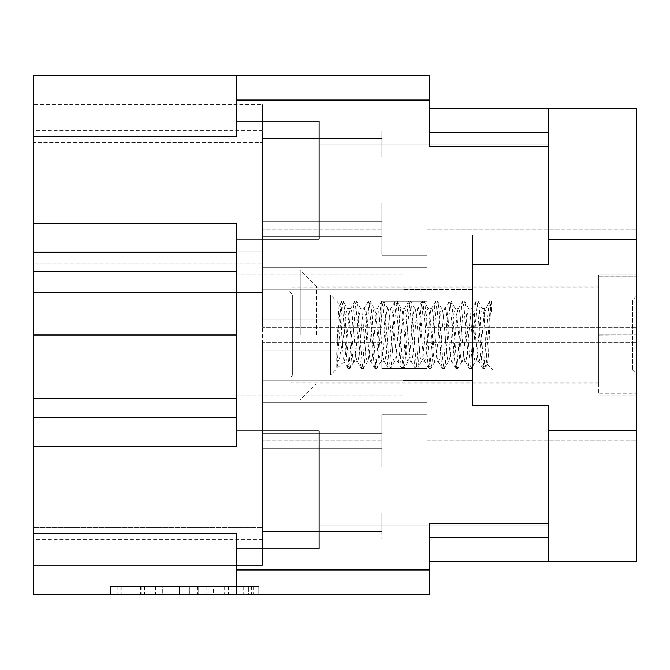 <?xml version="1.0" encoding="UTF-8"?>
<svg xmlns="http://www.w3.org/2000/svg" width="670" height="670" viewBox="0 0 670 670"><rect width="100%" height="100%" fill="white"/><g stroke="black" fill="none" stroke-linecap="round" stroke-linejoin="round"><path stroke-width="0.5" stroke-dasharray="3.35 2.51" d="M300.244 335L300.244 270.018L300.244 335M316.483 335L316.483 286.257L316.483 335M429.453 570.003L236.77 570.003L236.77 548.847L319.129 548.847L319.129 430.969L319.129 548.847L319.129 430.969L236.77 430.969L236.77 239.031L319.129 239.031L319.129 121.153L319.129 239.031L236.77 239.031L236.77 223.688L33.5 223.688L33.5 482.124L262.456 482.124L262.456 263.218L33.5 263.218L33.5 251.878L33.5 263.218L262.456 263.218L262.456 142.308L33.5 142.308L33.5 104.528L33.5 142.308L262.456 142.308L262.456 565.472L262.456 527.692L33.5 527.692L33.5 565.472L33.5 527.692L262.456 527.692L262.456 482.124L33.5 482.124L33.5 527.692L33.5 335L33.5 594.181L236.77 594.181L236.77 533.496L236.77 594.181L429.453 594.181L429.453 523.906L548.094 523.906L548.094 405.651L548.094 435.123L548.094 405.651L472.526 405.651L548.094 405.651L472.526 405.651L472.526 264.349L548.094 264.349L548.094 108.305L636.5 108.305L636.5 561.694L548.094 561.694L548.094 523.906L429.453 523.906L429.453 561.694L548.094 561.694L548.094 430.45L548.094 435.123L548.094 430.45L636.5 430.45M548.094 489.904L548.094 525.045L548.094 489.904M548.094 180.096L548.094 144.955L548.094 180.096M33.5 417.368L236.77 417.368L236.77 335L403.005 335L236.77 335L236.77 274.926L236.77 395.074L236.77 271.526L33.5 271.526L236.77 271.526L236.77 223.688L236.77 335L403.005 335L403.005 274.926L403.005 395.074L403.005 274.926L403.005 335L403.005 289.658L403.005 335L403.005 289.658L403.005 335L236.77 335L236.77 446.312L33.5 446.312M472.526 289.658L403.005 289.658L472.526 289.658L472.526 405.651M248.411 586.627L120.843 586.627L120.843 594.181L120.843 586.627L120.843 594.181L120.843 586.627L144.578 586.627L110.458 586.627L258.796 586.627L224.676 586.627L248.411 586.627L228.571 586.627L248.411 586.627L248.411 594.181L121.211 594.181L258.796 594.181L110.458 594.181L258.796 594.181L251.384 594.181L258.796 594.181L258.796 586.627L253.603 586.627L258.796 586.627L258.796 594.181L110.458 594.181L251.384 594.181L110.458 594.181L248.411 594.181L248.411 586.627L248.411 594.181M262.456 478.95L427.192 478.95L427.192 440.793L427.192 478.95L427.192 440.793L427.192 478.95L427.192 440.793L427.192 478.95L427.192 440.793L427.192 478.95L427.192 440.793L427.192 478.95L427.192 440.793L427.192 478.95L427.192 466.856L427.192 478.95L427.192 466.856L427.192 478.95L427.192 466.856L427.192 478.95L427.192 466.856L427.192 478.95L427.192 466.856L427.192 478.95L427.192 466.856L427.192 478.95L262.456 478.95L262.456 489.904L262.456 478.95L427.192 478.95L262.456 478.95L262.456 489.904L262.456 478.95L427.192 478.95L262.456 478.95L262.456 489.904L262.456 478.95L427.192 478.95L262.456 478.95L262.456 489.904L262.456 478.95L427.192 478.95L262.456 478.95L262.456 489.904L262.456 478.95L427.192 478.95L262.456 478.95L262.456 489.904L262.456 478.95L427.192 478.95L262.456 478.95L262.456 448.28L262.456 478.95L427.192 478.95L262.456 478.95L262.456 448.28L262.456 478.95L427.192 478.95L262.456 478.95L262.456 448.28L262.456 478.95L427.192 478.95L262.456 478.95L262.456 448.28L262.456 478.95L427.192 478.95L262.456 478.95L262.456 448.28L262.456 478.95L427.192 478.95L262.456 478.95L262.456 448.28L262.456 478.95M636.5 489.904L636.5 539.023L636.5 489.904M262.456 380.719L427.192 380.719L427.192 342.554L427.192 380.719L427.192 342.554L427.192 380.719L427.192 342.554L427.192 380.719L427.192 342.554L427.192 380.719L427.192 368.626L427.192 380.719L427.192 368.626L427.192 380.719L427.192 368.626L427.192 380.719L427.192 368.626L427.192 380.719L262.456 380.719L262.456 391.674L262.456 380.719L427.192 380.719L262.456 380.719L262.456 391.674L262.456 380.719L427.192 380.719L262.456 380.719L262.456 391.674L262.456 380.719L427.192 380.719L262.456 380.719L262.456 391.674L262.456 380.719L427.192 380.719L262.456 380.719L262.456 350.05L262.456 380.719L427.192 380.719L262.456 380.719L262.456 350.05L262.456 380.719L427.192 380.719L262.456 380.719L262.456 350.05L262.456 380.719L427.192 380.719L262.456 380.719L262.456 350.05L262.456 380.719M636.5 391.674L636.5 342.554L636.5 391.674M262.456 169.133L427.192 169.133L427.192 130.977L427.192 169.133L427.192 130.977L427.192 169.133L427.192 130.977L427.192 169.133L427.192 130.977L427.192 169.133L427.192 130.977L427.192 169.133L427.192 130.977L427.192 169.133L427.192 157.048L427.192 169.133L427.192 157.048L427.192 169.133L427.192 157.048L427.192 169.133L427.192 157.048L427.192 169.133L427.192 157.048L427.192 169.133L427.192 157.048L427.192 169.133L262.456 169.133L262.456 180.096L262.456 169.133L427.192 169.133L262.456 169.133L262.456 180.096L262.456 169.133L427.192 169.133L262.456 169.133L262.456 180.096L262.456 169.133L427.192 169.133L262.456 169.133L262.456 180.096L262.456 169.133L427.192 169.133L262.456 169.133L262.456 180.096L262.456 169.133L427.192 169.133L262.456 169.133L262.456 180.096L262.456 169.133L427.192 169.133L262.456 169.133L262.456 138.464L262.456 169.133L427.192 169.133L262.456 169.133L262.456 130.977L262.456 169.133L427.192 169.133L262.456 169.133L262.456 138.464L262.456 169.133L427.192 169.133L262.456 169.133L262.456 138.464L262.456 169.133L427.192 169.133L262.456 169.133L262.456 138.464L262.456 169.133L427.192 169.133L262.456 169.133L262.456 138.464L262.456 169.133M636.5 180.096L636.5 278.326L636.5 180.096M262.456 267.372L427.192 267.372L427.192 229.207L427.192 267.372L427.192 229.207L427.192 267.372L427.192 229.207L427.192 267.372L427.192 229.207L427.192 267.372L427.192 255.278L427.192 267.372L427.192 255.278L427.192 267.372L427.192 255.278L427.192 267.372L427.192 255.278L427.192 267.372L262.456 267.372L262.456 278.326L262.456 267.372L427.192 267.372L262.456 267.372L262.456 278.326L262.456 267.372L427.192 267.372L262.456 267.372L262.456 278.326L262.456 267.372L427.192 267.372L262.456 267.372L262.456 278.326L262.456 267.372L427.192 267.372L262.456 267.372L262.456 236.703L262.456 267.372L427.192 267.372L262.456 267.372L262.456 236.703L262.456 267.372L427.192 267.372L262.456 267.372L262.456 236.703L262.456 267.372L427.192 267.372L262.456 267.372L262.456 236.703L262.456 267.372M598.72 335L598.72 286.257L598.72 383.743L598.72 335L636.5 335L636.5 395.074L636.5 274.926L636.5 335L598.72 335L598.72 274.926L598.72 335M236.77 75.819L33.5 75.819L33.5 136.504L236.77 136.504L236.77 99.998L429.453 99.998L429.453 75.819L236.77 75.819L236.77 136.504L236.77 99.998M33.5 223.688L33.5 136.504M33.5 263.218L33.5 335L33.5 263.218M33.5 187.876L33.5 251.878L262.456 251.878L33.5 251.878L33.5 142.308L33.5 187.876L262.456 187.876L33.5 187.876M33.5 104.528L33.5 130.223L33.5 104.528L33.5 130.223L33.5 104.528L33.5 130.223L33.5 104.528L33.5 130.223L33.5 104.528L33.5 130.223L33.5 104.528L262.456 104.528L262.456 130.223L262.456 104.528L262.456 130.223L262.456 104.528L262.456 130.223L262.456 104.528L262.456 130.223L262.456 104.528L262.456 130.223L262.456 104.528L33.5 104.528M236.77 430.969L319.129 430.969L236.77 430.969L236.77 446.312L236.77 417.368M636.5 239.55L548.094 239.55L548.094 108.305L429.453 108.305L429.453 146.094L429.453 99.998M429.453 108.305L429.453 146.094L548.094 146.094M236.77 548.847L319.129 548.847L236.77 548.847L236.77 533.496L33.5 533.496M236.77 239.031L319.129 239.031L319.129 121.153L236.77 121.153M236.77 570.003L236.77 594.181M213.554 586.627L117.87 586.627L258.796 586.627L198.722 586.627L198.722 594.181L206.134 594.181L198.722 594.181L198.722 586.627L228.571 586.627L140.683 586.627L162.751 586.627L162.751 594.181L162.751 586.627L117.87 586.627L251.384 586.627L110.458 586.627L110.458 594.181L110.458 586.627L110.458 594.181L110.458 586.627L117.87 586.627L110.458 586.627L110.458 594.181L110.458 586.627L258.796 586.627L258.796 594.181L258.796 586.627L251.384 586.627L258.796 586.627L258.796 594.181L258.796 586.627L189.819 586.627L189.819 594.181L189.819 586.627L179.434 586.627L179.434 594.181L179.434 586.627L179.434 594.181L179.434 586.627L121.211 586.627L224.676 586.627L213.554 586.627L213.554 594.181M262.456 180.096L262.456 191.05L427.192 191.05L427.192 229.207L427.192 191.05L427.192 229.207L427.192 191.05L427.192 229.207L427.192 191.05L427.192 229.207L427.192 191.05L427.192 229.207L427.192 191.05L427.192 229.207L427.192 191.05L427.192 203.144L427.192 191.05L427.192 203.144L427.192 191.05L427.192 203.144L427.192 191.05L427.192 203.144L427.192 191.05L427.192 203.144L427.192 191.05L262.456 191.05L262.456 180.096L262.456 191.05L427.192 191.05L262.456 191.05L262.456 221.72L262.456 191.05L427.192 191.05L262.456 191.05L262.456 180.096L262.456 191.05L427.192 191.05L262.456 191.05L262.456 180.096L262.456 191.05L427.192 191.05L262.456 191.05L262.456 180.096L262.456 191.05L427.192 191.05L262.456 191.05L262.456 180.096L262.456 191.05L427.192 191.05L262.456 191.05L262.456 180.096M381.85 221.72L262.456 221.72L262.456 229.207L262.456 191.05L427.192 191.05L262.456 191.05L262.456 221.72L262.456 191.05L427.192 191.05L262.456 191.05L262.456 221.72L262.456 191.05L427.192 191.05L262.456 191.05L262.456 221.72L262.456 191.05L427.192 191.05L262.456 191.05L262.456 221.72L262.456 191.05L427.192 191.05L262.456 191.05L262.456 236.703L262.456 221.72L262.456 229.207L262.456 221.72L262.456 229.207L262.456 221.72L262.456 229.207L262.456 221.72L262.456 229.207L262.456 221.72L381.85 221.72L381.85 203.144L381.85 229.207L381.85 221.72L262.456 221.72L381.85 221.72L381.85 203.144L427.192 203.144L381.85 203.144L381.85 221.72L262.456 221.72L381.85 221.72L381.85 203.144L427.192 203.144L381.85 203.144L381.85 221.72L262.456 221.72L381.85 221.72L381.85 203.144L427.192 203.144L381.85 203.144L381.85 221.72L262.456 221.72L381.85 221.72L381.85 203.144L427.192 203.144L381.85 203.144L381.85 221.72L262.456 221.72L381.85 221.72L381.85 203.144L427.192 203.144L381.85 203.144L381.85 236.703L262.456 236.703L381.85 236.703L381.85 255.278L381.85 236.703L262.456 236.703L381.85 236.703L381.85 255.278L427.192 255.278L381.85 255.278L381.85 236.703L262.456 236.703L381.85 236.703L381.85 255.278L427.192 255.278L381.85 255.278L381.85 236.703L262.456 236.703L381.85 236.703L381.85 255.278L427.192 255.278L381.85 255.278L381.85 221.72M381.85 138.464L262.456 138.464L262.456 130.977L262.456 138.464L262.456 130.977L262.456 138.464L262.456 130.977L262.456 138.464L262.456 130.977L262.456 138.464L262.456 130.977L262.456 138.464L381.85 138.464L381.85 157.048L381.85 130.977L381.85 138.464L262.456 138.464L381.85 138.464L381.85 157.048L427.192 157.048L381.85 157.048L381.85 138.464L262.456 138.464L381.85 138.464L381.85 157.048L427.192 157.048L381.85 157.048L381.85 138.464L262.456 138.464L381.85 138.464L381.85 157.048L427.192 157.048L381.85 157.048L381.85 138.464L262.456 138.464L381.85 138.464L381.85 157.048L427.192 157.048L381.85 157.048L381.85 138.464L262.456 138.464L381.85 138.464L381.85 157.048L427.192 157.048L381.85 157.048L381.85 138.464M636.5 278.326L636.5 327.446L636.5 278.326M262.456 278.326L262.456 289.281L427.192 289.281L427.192 327.446L427.192 289.281L427.192 327.446L427.192 289.281L427.192 327.446L427.192 289.281L427.192 327.446L427.192 289.281L427.192 301.374L427.192 289.281L427.192 301.374L427.192 289.281L427.192 301.374L427.192 289.281L427.192 301.374L427.192 289.281L262.456 289.281L262.456 278.326L262.456 289.281L427.192 289.281L262.456 289.281L262.456 278.326L262.456 289.281L427.192 289.281L262.456 289.281L262.456 278.326L262.456 289.281L427.192 289.281L262.456 289.281L262.456 278.326M262.456 489.904L262.456 500.867L427.192 500.867L427.192 539.023L427.192 500.867L427.192 539.023L427.192 500.867L427.192 539.023L427.192 500.867L427.192 539.023L427.192 500.867L427.192 539.023L427.192 500.867L427.192 539.023L427.192 500.867L427.192 512.952L427.192 500.867L427.192 512.952L427.192 500.867L427.192 512.952L427.192 500.867L427.192 512.952L427.192 500.867L427.192 512.952L427.192 500.867L427.192 512.952L427.192 500.867L262.456 500.867L262.456 489.904L262.456 500.867L427.192 500.867L262.456 500.867L262.456 489.904L262.456 500.867L427.192 500.867L262.456 500.867L262.456 489.904L262.456 500.867L427.192 500.867L262.456 500.867L262.456 489.904L262.456 500.867L427.192 500.867L262.456 500.867L262.456 489.904L262.456 500.867L427.192 500.867L262.456 500.867L262.456 489.904M262.456 391.674L262.456 402.628L427.192 402.628L427.192 440.793L427.192 402.628L427.192 440.793L427.192 402.628L427.192 440.793L427.192 402.628L427.192 440.793L427.192 402.628L427.192 414.722L427.192 402.628L427.192 414.722L427.192 402.628L427.192 414.722L427.192 402.628L427.192 414.722L427.192 402.628L262.456 402.628L262.456 391.674L262.456 402.628L427.192 402.628L262.456 402.628L262.456 391.674L262.456 402.628L427.192 402.628L262.456 402.628L262.456 391.674L262.456 402.628L427.192 402.628L262.456 402.628L262.456 391.674M262.456 531.536L262.456 500.867L427.192 500.867L262.456 500.867L262.456 531.536L262.456 500.867L427.192 500.867L262.456 500.867L262.456 531.536L262.456 500.867L427.192 500.867L262.456 500.867L262.456 531.536L262.456 500.867L427.192 500.867L262.456 500.867L262.456 531.536L262.456 500.867L427.192 500.867L262.456 500.867L262.456 531.536L262.456 500.867L427.192 500.867L262.456 500.867L262.456 539.023L262.456 531.536L262.456 539.023L262.456 531.536L262.456 539.023L262.456 531.536L262.456 539.023L262.456 531.536L262.456 539.023L262.456 531.536L262.456 539.023L262.456 531.536L381.85 531.536L381.85 512.952L381.85 531.536L262.456 531.536L381.85 531.536L381.85 512.952L427.192 512.952L381.85 512.952L381.85 531.536L262.456 531.536L381.85 531.536L381.85 512.952L427.192 512.952L381.85 512.952L381.85 531.536L262.456 531.536L381.85 531.536L381.85 512.952L427.192 512.952L381.85 512.952L381.85 531.536L262.456 531.536L381.85 531.536L381.85 512.952L427.192 512.952L381.85 512.952L381.85 531.536L262.456 531.536L381.85 531.536L381.85 512.952L427.192 512.952L381.85 512.952L381.85 531.536L262.456 531.536M381.85 448.28L262.456 448.28L262.456 402.628L427.192 402.628L262.456 402.628L262.456 433.297L262.456 402.628L427.192 402.628L262.456 402.628L262.456 433.297L262.456 402.628L427.192 402.628L262.456 402.628L262.456 433.297L262.456 402.628L427.192 402.628L262.456 402.628L262.456 448.28L381.85 448.28L381.85 466.856L381.85 448.28L262.456 448.28L381.85 448.28L381.85 466.856L427.192 466.856L381.85 466.856L381.85 448.28L262.456 448.28L381.85 448.28L381.85 466.856L427.192 466.856L381.85 466.856L381.85 448.28L262.456 448.28L381.85 448.28L381.85 466.856L427.192 466.856L381.85 466.856L381.85 448.28L262.456 448.28L381.85 448.28L381.85 466.856L427.192 466.856L381.85 466.856L381.85 448.28L262.456 448.28L381.85 448.28L381.85 466.856L427.192 466.856L381.85 466.856L381.85 433.297L262.456 433.297L381.85 433.297L381.85 414.722L381.85 433.297L262.456 433.297L381.85 433.297L381.85 414.722L427.192 414.722L381.85 414.722L381.85 433.297L262.456 433.297L381.85 433.297L381.85 414.722L427.192 414.722L381.85 414.722L381.85 433.297L262.456 433.297L381.85 433.297L381.85 414.722L427.192 414.722L381.85 414.722L381.85 448.28M381.85 350.05L262.456 350.05L262.456 342.554L262.456 350.05L262.456 342.554L262.456 350.05L262.456 342.554L262.456 350.05L262.456 342.554L262.456 350.05L381.85 350.05L381.85 368.626L381.85 350.05L262.456 350.05L381.85 350.05L381.85 368.626L427.192 368.626L381.85 368.626L381.85 350.05L262.456 350.05L381.85 350.05L381.85 368.626L427.192 368.626L381.85 368.626L381.85 350.05L262.456 350.05L381.85 350.05L381.85 368.626L427.192 368.626L381.85 368.626L381.85 350.05M381.85 414.722L427.192 414.722L381.85 414.722M381.85 368.626L427.192 368.626L381.85 368.626M381.85 203.144L427.192 203.144L381.85 203.144M381.85 157.048L427.192 157.048L381.85 157.048M262.456 319.95L262.456 289.281L427.192 289.281L262.456 289.281L262.456 319.95L262.456 289.281L427.192 289.281L262.456 289.281L262.456 319.95L262.456 289.281L427.192 289.281L262.456 289.281L262.456 319.95L262.456 289.281L427.192 289.281L262.456 289.281L262.456 327.446L262.456 319.95L262.456 327.446L262.456 319.95L262.456 327.446L262.456 319.95L262.456 327.446L262.456 319.95L381.85 319.95L381.85 301.374L381.85 319.95L262.456 319.95L381.85 319.95L381.85 301.374L427.192 301.374L381.85 301.374L381.85 319.95L262.456 319.95L381.85 319.95L381.85 301.374L427.192 301.374L381.85 301.374L381.85 319.95L262.456 319.95L381.85 319.95L381.85 301.374L427.192 301.374L381.85 301.374L381.85 319.95L262.456 319.95M381.85 512.952L427.192 512.952L381.85 512.952M381.85 466.856L427.192 466.856L381.85 466.856M381.85 301.374L427.192 301.374L381.85 301.374M381.85 255.278L427.192 255.278L381.85 255.278M381.85 319.95L381.85 327.446L381.85 319.95M381.85 531.536L381.85 539.023L381.85 531.536M548.094 430.45L548.094 561.694M548.094 239.55L548.094 108.305M258.796 586.627L258.796 594.181M189.819 586.627L189.819 594.181L189.819 586.627M110.458 586.627L110.458 594.181L110.458 586.627L117.87 586.627L110.458 586.627M429.453 561.694L429.453 523.906L548.094 523.906M472.526 264.349L472.526 234.877L472.526 264.349L548.094 264.349L472.526 264.349L472.526 234.877L472.526 380.342L472.526 335L472.526 380.342L403.005 380.342L472.526 380.342M262.456 251.878L33.5 251.878L262.456 251.878M262.456 292.581L33.5 292.581L262.456 292.581M262.456 335L33.5 335L262.456 335M33.5 565.472L262.456 565.472L33.5 565.472M236.77 335L33.5 335M236.77 398.474L33.5 398.474M236.77 271.526L33.5 271.526M403.005 274.926L236.77 274.926L403.005 274.926M403.005 395.074L236.77 395.074L403.005 395.074M319.129 489.904L319.129 525.045L319.129 489.904M598.72 274.926L636.5 274.926L598.72 274.926M598.72 395.074L636.5 395.074L598.72 395.074M491.512 301.282C490.172 300.034 488.765 367.21 487.232 364.438C486.278 364.706 485.315 336.281 484.243 319.548L484.243 308.552L487.433 305.361C488.949 303.987 490.314 306.173 491.546 311.918L491.512 301.282L492.927 299.867L632.723 299.867L632.723 370.133L632.723 299.867L636.5 296.081L636.5 373.919L636.5 296.081M487.417 364.371L492.927 370.133L492.927 299.867L492.927 370.133L632.723 370.133L636.5 373.919M484.243 319.548C483.581 312.454 482.911 308.786 482.216 308.552L484.243 308.552L484.243 313.719C482.383 327.37 480.658 362.797 478.841 361.448C476.588 363.098 474.343 306.902 472.09 308.552C469.846 306.902 467.601 363.098 465.349 361.448C463.096 363.098 460.851 306.902 458.598 308.552C456.345 306.902 454.109 363.098 451.856 361.448C449.604 363.098 447.359 306.902 445.106 308.552C442.853 306.902 440.617 363.098 438.364 361.448C436.111 363.098 433.867 306.902 431.614 308.552C429.361 306.902 427.117 363.098 424.864 361.448C422.611 363.098 420.375 306.902 418.122 308.552C415.869 306.902 413.625 363.098 411.372 361.448C409.119 363.098 406.883 306.902 404.63 308.552C402.377 306.902 400.132 363.098 397.88 361.448C395.627 363.098 393.382 306.902 391.129 308.552C388.876 306.902 386.64 363.098 384.387 361.448C382.135 363.098 379.89 306.902 377.637 308.552C375.384 306.902 373.148 363.098 370.895 361.448C368.642 363.098 366.398 306.902 364.145 308.552C361.892 306.902 359.656 363.098 357.403 361.448C355.15 363.098 352.906 306.902 350.653 308.552L347.278 308.552C346.222 309.774 345.151 317.873 344.07 332.848C341.332 349.547 338.903 361.289 336.767 368.073L336.767 353.333C337.714 332.923 338.66 302.12 339.69 304.172L330.469 294.951L330.469 375.049L292.681 375.049L288.904 378.826L288.904 291.174L288.904 378.826M491.546 311.918L489.804 301.249L488.681 305.771L484.184 364.229L483.062 368.751L481.931 364.229L477.434 305.771L476.052 301.466L475.189 305.771L470.692 364.229L469.561 368.751L468.439 364.229L463.942 305.771L462.56 301.466L461.697 305.771L457.191 364.229L456.069 368.751L454.947 364.229L450.449 305.771L449.068 301.466L448.196 305.771L443.699 364.229L442.577 368.751L441.455 364.229L436.957 305.771L435.575 301.466L434.704 305.771L430.207 364.229L429.085 368.751L427.963 364.229L423.465 305.771L422.334 301.249L421.212 305.771L416.715 364.229L415.593 368.751L414.462 364.229L409.965 305.771L408.842 301.249L407.72 305.771L403.223 364.229L402.101 368.751L400.97 364.229L396.472 305.771L395.35 301.249L394.228 305.771L389.731 364.229L388.6 368.751L387.478 364.229L382.98 305.771L381.858 301.249L380.736 305.771L376.23 364.229L375.108 368.751L373.986 364.229L369.488 305.771L368.366 301.249L367.235 305.771L362.738 364.229L361.616 368.751L360.493 364.229L355.996 305.771L354.866 301.249L353.743 305.771L349.246 364.229L348.124 368.751L347.001 364.229L342.504 305.771L341.373 301.249L339.69 304.172C341.005 303.075 342.429 364.153 343.961 361.549L330.469 375.049L330.469 294.951L292.681 294.951L292.681 375.049L292.681 294.951L288.904 291.174M598.72 287.773L598.72 382.227L598.72 287.773L288.904 287.773L288.904 382.227L288.904 287.773M598.72 382.227L288.904 382.227M482.802 368.534L478.841 361.448L475.466 361.448C473.213 363.098 470.977 306.902 468.724 308.552C466.471 306.902 464.226 363.098 461.973 361.448C459.72 363.098 457.484 306.902 455.231 308.552C452.979 306.902 450.734 363.098 448.481 361.448C446.228 363.098 443.984 306.902 441.731 308.552C439.478 306.902 437.242 363.098 434.989 361.448C432.736 363.098 430.492 306.902 428.239 308.552C425.986 306.902 423.75 363.098 421.497 361.448C419.244 363.098 417 306.902 414.747 308.552C412.494 306.902 410.249 363.098 407.997 361.448C405.744 363.098 403.507 306.902 401.255 308.552C399.002 306.902 396.757 363.098 394.504 361.448C392.252 363.098 390.015 306.902 387.762 308.552C385.51 306.902 383.265 363.098 381.012 361.448C378.759 363.098 376.515 306.902 374.27 308.552C372.017 306.902 369.773 363.098 367.52 361.448C365.267 363.098 363.023 306.902 360.77 308.552C358.517 306.902 356.281 363.098 354.028 361.448C351.775 363.098 349.531 306.902 347.278 308.552L343.065 301.249L341.935 305.771L336.767 368.073M491.546 301.257L490.365 305.771L485.867 364.229L484.745 368.751L483.623 364.229L479.125 305.771L478.254 301.466L482.216 308.552C479.963 306.902 477.718 363.098 475.466 361.448L471.253 368.751L470.131 364.229L465.625 305.771L464.503 301.249L463.38 305.771L458.883 364.229L457.761 368.751L456.63 364.229L452.133 305.771L451.01 301.249L449.888 305.771L445.391 364.229L444.26 368.751L443.138 364.229L438.641 305.771L437.518 301.249L436.396 305.771L431.899 364.229L430.768 368.751L429.646 364.229L425.149 305.771L424.026 301.249L422.896 305.771L418.398 364.229L417.276 368.751L416.154 364.229L411.656 305.771L410.534 301.249L409.404 305.771L404.906 364.229L403.784 368.751L402.662 364.229L398.164 305.771L397.034 301.249L395.911 305.771L391.414 364.229L390.292 368.751L389.17 364.229L384.664 305.771L383.541 301.249L382.419 305.771L377.922 364.229L376.8 368.751L375.669 364.229L371.172 305.771L370.049 301.249L368.927 305.771L364.43 364.229L363.299 368.751L362.177 364.229L357.68 305.771L356.557 301.249L355.435 305.771L350.938 364.229L349.807 368.751L348.685 364.229L344.187 305.771L343.316 301.466M469.31 368.534L465.022 361.172L461.973 361.448L458.012 368.534M476.052 301.466L471.772 308.828L468.724 308.552L464.762 301.466M455.818 368.534L451.53 361.172L448.481 361.448L444.52 368.534M462.56 301.466L458.28 308.828L455.231 308.552L451.27 301.466M442.317 368.534L438.038 361.172L434.989 361.448L431.028 368.534M449.068 301.466L444.78 308.828L441.731 308.552L437.77 301.466M428.825 368.534L424.546 361.172L421.497 361.448L417.536 368.534M435.575 301.466L431.287 308.828L428.239 308.552L424.278 301.466M415.333 368.534L411.045 361.172L407.997 361.448L404.043 368.534M422.083 301.466L417.795 308.828L414.747 308.552L410.785 301.466M401.841 368.534L397.553 361.172L394.504 361.448L390.543 368.534M408.591 301.466L404.303 308.828L401.255 308.552L397.293 301.466M388.349 368.534L384.061 361.172L381.012 361.448L377.051 368.534M395.091 301.466L390.811 308.828L387.762 308.552L383.801 301.466M374.857 368.534L370.569 361.172L367.52 361.448L363.559 368.534M381.599 301.466L377.319 308.828L374.27 308.552L370.309 301.466M361.356 368.534L357.077 361.172L354.028 361.448L350.067 368.534M368.106 301.466L363.818 308.828L360.77 308.552L356.809 301.466M344.07 332.848L344.07 361.381C346.239 360.762 348.459 306.852 350.653 308.552L354.614 301.466M347.864 368.534L344.07 361.381M484.243 313.719L487.433 305.361M598.72 335.084L636.5 334.916L598.72 334.916L636.5 334.916L598.72 335.084L598.72 393.943L636.5 393.851L598.72 393.851L598.72 335.084M636.5 393.943L598.72 393.943L636.5 393.943M598.72 276.149L636.5 276.149L598.72 276.057L636.5 276.057L598.72 276.149L598.72 334.916L598.72 276.149M636.5 335.084L636.5 393.851L636.5 335.084M636.5 334.916L636.5 276.149L636.5 334.916M478.254 301.466L476.873 305.771L472.375 364.229L471.504 368.534M341.122 301.466L340.251 305.771L336.767 353.333M228.571 586.627L228.571 594.181L228.571 586.627M253.603 586.627L253.603 594.181L253.603 586.627M236.77 252.632L33.5 252.632M548.094 537.507L429.453 537.507M429.453 132.493L548.094 132.493M144.578 586.627L144.578 594.181L144.578 586.627M155.7 586.627L155.7 594.181M224.676 586.627L224.676 594.181L224.676 586.627M251.384 586.627L251.384 594.181M117.87 586.627L117.87 594.181M126.035 586.627L126.035 594.181M243.227 586.627L243.227 594.181M197.24 586.627L197.24 594.181L197.24 586.627M141.052 586.627L141.052 594.181L141.052 586.627M172.023 586.627L172.023 594.181L172.023 586.627M155.331 586.627L155.331 594.181L155.331 586.627M140.683 586.627L140.683 594.181L140.683 586.627M206.134 586.627L206.134 594.181L206.134 586.627M598.72 286.257L316.483 286.257L300.244 270.018L262.456 270.018M548.094 454.771L319.129 454.771L548.094 454.771M548.094 144.955L319.129 144.955L548.094 144.955M472.526 435.123L548.094 435.123L472.526 435.123M427.192 440.793L636.5 440.793L427.192 440.793M427.192 342.554L636.5 342.554L427.192 342.554M427.192 130.977L636.5 130.977L427.192 130.977M427.192 229.207L636.5 229.207L427.192 229.207M262.456 399.982L300.244 399.982L316.483 383.743L598.72 383.743M381.85 130.977L262.456 130.977L381.85 130.977M381.85 229.207L262.456 229.207L381.85 229.207M427.192 327.446L636.5 327.446L427.192 327.446M427.192 539.023L636.5 539.023L427.192 539.023M381.85 327.446L262.456 327.446L381.85 327.446M381.85 440.793L262.456 440.793L381.85 440.793M381.85 539.023L262.456 539.023L381.85 539.023M381.85 342.554L262.456 342.554L381.85 342.554M121.211 586.627L121.211 594.181M120.843 586.627L120.843 594.181M472.526 234.877L548.094 234.877L472.526 234.877M262.456 130.223L33.5 130.223M262.456 539.777L33.5 539.777M548.094 525.045L319.129 525.045L548.094 525.045M548.094 215.229L319.129 215.229L548.094 215.229M491.495 301.249L489.804 301.249M484.745 368.751L483.062 368.751M477.995 301.249L476.311 301.249M471.253 368.751L469.561 368.751M464.503 301.249L462.819 301.249M457.761 368.751L456.069 368.751M451.01 301.249L449.327 301.249M444.26 368.751L442.577 368.751M437.518 301.249L435.827 301.249M430.768 368.751L429.085 368.751M424.026 301.249L422.334 301.249M417.276 368.751L415.593 368.751M410.534 301.249L408.842 301.249M403.784 368.751L402.101 368.751M397.034 301.249L395.35 301.249M390.292 368.751L388.6 368.751M383.541 301.249L381.858 301.249M376.8 368.751L375.108 368.751M370.049 301.249L368.366 301.249M363.299 368.751L361.616 368.751M356.557 301.249L354.866 301.249M349.807 368.751L348.124 368.751M343.065 301.249L341.373 301.249M487.417 364.38L485.005 368.534M489.552 301.466L486.73 306.316"/><path stroke-width="1" d="M236.77 417.368L33.5 417.368L33.5 533.496L236.77 533.496L236.77 570.003L429.453 570.003L429.453 594.181L236.77 594.181L236.77 570.003M33.5 136.504L236.77 136.504L236.77 121.153L319.129 121.153L319.129 239.031L236.77 239.031L236.77 223.688L33.5 223.688L33.5 75.819L429.453 75.819L429.453 146.094L548.094 146.094L548.094 264.349L472.526 264.349L472.526 289.658M236.77 594.181L33.5 594.181L33.5 533.496M33.5 417.368L33.5 398.474L236.77 398.474M236.77 271.526L33.5 271.526L33.5 398.474M33.5 271.526L33.5 252.632L236.77 252.632M33.5 223.688L33.5 252.632M472.526 380.342L472.526 405.651L548.094 405.651L548.094 523.906L429.453 523.906L429.453 570.003M472.526 405.651L472.526 264.349M236.77 121.153L236.77 75.819M236.77 548.847L319.129 548.847L319.129 430.969L236.77 430.969L236.77 239.031M236.77 430.969L236.77 446.312L33.5 446.312M548.094 523.906L548.094 561.694L636.5 561.694L636.5 108.305L548.094 108.305L548.094 146.094M636.5 239.55L548.094 239.55M548.094 430.45L636.5 430.45M548.094 561.694L429.453 561.694M429.453 108.305L548.094 108.305M236.77 335L33.5 335M429.453 99.998L236.77 99.998M429.453 537.507L548.094 537.507M548.094 132.493L429.453 132.493"/></g></svg>
